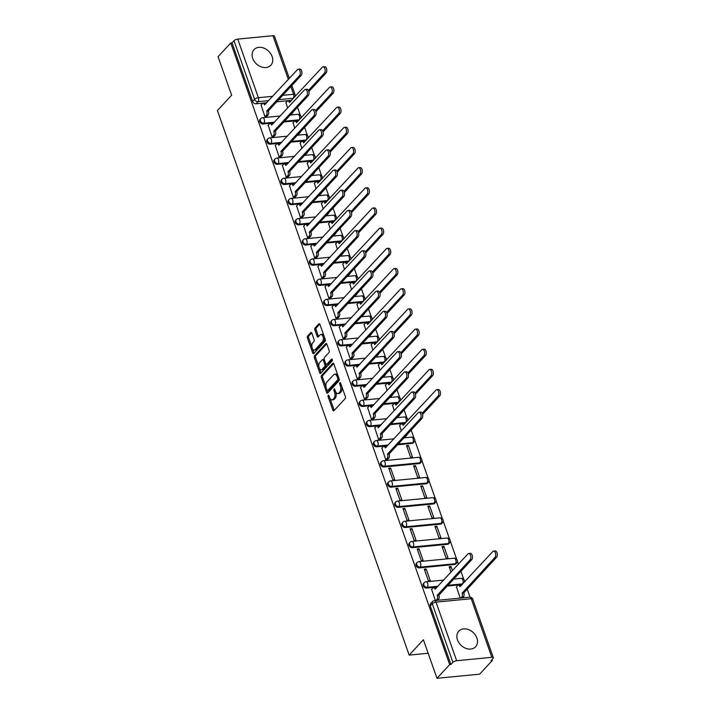 <?xml version="1.0" encoding="UTF-8"?>
<svg xmlns="http://www.w3.org/2000/svg" width="714" height="714" viewBox="0 0 714 714"><rect width="100%" height="100%" fill="white"/><g stroke="black" fill="none" stroke-linecap="round" stroke-linejoin="round"><path stroke-width="1.07" d="M328.217 395.297A1.009 0.535 -95.5 0 0 328.092 396.654L332.84 410.148A1.446 0.759 -95.5 0 0 333.608 410.907A1.446 0.759 -95.5 0 0 333.92 410.737L345.192 398.582A1.446 0.759 -95.5 0 0 345.371 396.636L340.623 383.141A1.009 0.535 -95.5 0 0 340.087 382.606A1.009 0.535 -95.5 0 0 339.873 382.731A1.009 0.535 -95.5 0 0 339.739 384.087L340.355 385.837A4.614 2.437 -95.5 0 1 339.784 392.057L338.847 393.075A4.614 2.437 -95.5 0 1 337.856 393.61A4.614 2.437 -95.5 0 1 335.41 391.174L334.795 389.425A1.009 0.535 -95.5 0 0 334.259 388.898A1.009 0.535 -95.5 0 0 334.045 389.014A1.009 0.535 -95.5 0 0 333.92 390.371L334.536 392.12A4.614 2.437 -95.5 0 1 333.956 398.341L333.019 399.358A4.614 2.437 -95.5 0 1 332.037 399.894A4.614 2.437 -95.5 0 1 329.582 397.457L328.967 395.708A1.009 0.535 -95.5 0 0 328.431 395.181A1.009 0.535 -95.5 0 0 328.217 395.297M252.711 58.396A11.469 8.827 42.8 0 0 261.029 66.813A11.469 8.827 42.8 0 0 270.82 65.251A11.469 8.827 42.8 0 0 272.114 56.513A11.469 8.827 42.8 0 0 263.796 48.088A11.469 8.827 42.8 0 0 253.997 49.659A11.469 8.827 42.8 0 0 252.711 58.396M457.495 639.914A11.469 8.827 42.8 0 0 465.814 648.339A11.469 8.827 42.8 0 0 475.604 646.768A11.469 8.827 42.8 0 0 476.898 638.039A11.469 8.827 42.8 0 0 468.58 629.614A11.469 8.827 42.8 0 0 458.79 631.176A11.469 8.827 42.8 0 0 457.495 639.914M283.842 121.969L298.345 120.568A2.936 2.267 42.8 0 0 298.782 120.479M290.946 142.148L305.449 140.747A2.936 2.267 42.8 0 0 305.887 140.658M298.05 162.328L312.553 160.918A2.936 2.267 42.8 0 0 312.991 160.837M305.155 182.507L319.658 181.097A2.936 2.267 42.8 0 0 320.095 181.008M312.268 202.678L326.762 201.277A2.936 2.267 42.8 0 0 327.208 201.187M319.372 222.857L333.875 221.456A2.936 2.267 42.8 0 0 334.313 221.367M326.476 243.037L340.98 241.635A2.936 2.267 42.8 0 0 341.417 241.546M333.581 263.216L348.084 261.806A2.936 2.267 42.8 0 0 348.521 261.726M340.685 283.396L355.188 281.985A2.936 2.267 42.8 0 0 355.626 281.896M347.789 303.566L362.293 302.165A2.936 2.267 42.8 0 0 362.73 302.076M354.894 323.745L369.397 322.344A2.936 2.267 42.8 0 0 369.834 322.255M362.007 343.925L376.501 342.515A2.936 2.267 42.8 0 0 376.947 342.434M369.111 364.104L383.614 362.694A2.936 2.267 42.8 0 0 384.052 362.605M376.216 384.275L390.719 382.874A2.936 2.267 42.8 0 0 391.156 382.784M383.32 404.454L397.823 403.053A2.936 2.267 42.8 0 0 398.26 402.964M390.424 424.634L404.927 423.223A2.936 2.267 42.8 0 0 405.365 423.143M397.528 444.813L412.032 443.403A2.936 2.267 42.8 0 0 413.281 442.814L413.977 442.064A2.936 2.267 -137.2 0 1 412.737 442.644L398.233 444.054M383.945 466.992L419.136 463.582A2.936 2.267 42.8 0 0 420.385 462.993L421.082 462.235A2.936 2.267 -137.2 0 1 419.841 462.824L384.641 466.233A2.936 2.267 -137.2 0 1 381.624 464.644A2.936 2.267 -137.2 0 1 381.579 461.646L380.874 462.404A2.936 2.267 42.8 0 0 380.928 465.403A2.936 2.267 42.8 0 0 383.945 466.992L384.641 466.233A2.936 1.553 84.5 0 0 385.007 462.27A2.936 1.553 84.5 0 0 383.454 460.726A2.936 2.936 0 0 0 381.579 461.646M391.049 487.171L426.24 483.762A2.936 2.267 42.8 0 0 427.49 483.173L428.195 482.414A2.936 2.267 -137.2 0 1 426.945 483.003L391.754 486.412A2.936 2.267 -137.2 0 1 388.728 484.824A2.936 2.267 -137.2 0 1 388.684 481.825L387.979 482.584A2.936 2.267 42.8 0 0 388.032 485.574A2.936 2.267 42.8 0 0 391.049 487.171L391.754 486.412A2.936 1.553 84.5 0 0 392.12 482.45A2.936 1.553 84.5 0 0 390.558 480.897A2.936 2.936 0 0 0 388.684 481.825M398.153 507.351L433.353 503.941A2.936 2.267 42.8 0 0 434.594 503.352L435.299 502.594A2.936 2.267 -137.2 0 1 434.05 503.183L398.858 506.592A2.936 2.267 -137.2 0 1 395.842 504.994A2.936 2.267 -137.2 0 1 395.788 502.004L395.083 502.763A2.936 2.267 42.8 0 0 395.137 505.753A2.936 2.267 42.8 0 0 398.153 507.351L398.858 506.592A2.936 1.553 84.5 0 0 399.224 502.629A2.936 1.553 84.5 0 0 397.662 501.076A2.936 2.936 0 0 0 395.788 502.004M405.257 527.521L440.458 524.112A2.936 2.267 42.8 0 0 441.698 523.523L442.403 522.773A2.936 2.267 -137.2 0 1 441.154 523.362L405.963 526.771A2.936 2.267 -137.2 0 1 402.946 525.174A2.936 2.267 -137.2 0 1 402.892 522.184L402.196 522.943A2.936 2.267 42.8 0 0 402.241 525.932A2.936 2.267 42.8 0 0 405.257 527.521L405.963 526.771A2.936 1.553 84.5 0 0 406.328 522.8A2.936 1.553 84.5 0 0 404.767 521.256A2.936 2.936 0 0 0 402.892 522.184M412.362 547.7L447.562 544.291A2.936 2.267 42.8 0 0 448.803 543.702L449.508 542.943A2.936 2.267 -137.2 0 1 448.258 543.533L413.067 546.942A2.936 2.267 -137.2 0 1 410.05 545.353A2.936 2.267 -137.2 0 1 409.997 542.363L409.3 543.113A2.936 2.267 42.8 0 0 409.345 546.112A2.936 2.267 42.8 0 0 412.362 547.7L413.067 546.942A2.936 1.553 84.5 0 0 413.433 542.979A2.936 1.553 84.5 0 0 411.871 541.435A2.936 2.936 0 0 0 409.997 542.363M419.475 567.88L454.666 564.471A2.936 2.267 42.8 0 0 455.916 563.881L456.612 563.123A2.936 2.267 -137.2 0 1 455.371 563.712L420.171 567.121A2.936 2.267 -137.2 0 1 417.154 565.533A2.936 2.267 -137.2 0 1 417.11 562.534L416.405 563.292A2.936 2.267 42.8 0 0 416.449 566.291A2.936 2.267 42.8 0 0 419.475 567.88L420.171 567.121A2.936 1.553 84.5 0 0 420.537 563.159A2.936 1.553 84.5 0 0 418.975 561.606A2.936 2.936 0 0 0 417.11 562.534M447.267 586.051L461.771 584.65A2.936 2.267 42.8 0 0 462.208 584.561M311.839 333.206A1.446 0.759 -95.5 0 0 311.072 332.447A1.446 0.759 -95.5 0 0 310.768 332.617L307.609 336.026A1.446 0.759 -95.5 0 0 307.422 337.972L312.705 352.948A1.446 0.759 -95.5 0 0 313.464 353.716A1.446 0.759 -95.5 0 0 313.776 353.546L325.048 341.381A1.446 0.759 -95.5 0 0 325.227 339.436L319.952 324.459A1.446 0.759 -95.5 0 0 319.185 323.692A1.446 0.759 -95.5 0 0 318.881 323.861L315.061 327.985A1.446 0.759 -95.5 0 0 314.883 329.93L317.141 336.339A1.446 0.759 -95.5 0 0 317.9 337.097A1.446 0.759 -95.5 0 0 318.212 336.937L320.104 334.893A3.865 2.035 -95.5 0 1 320.925 334.447A3.865 2.035 -95.5 0 1 323.201 337.258A3.865 2.035 -95.5 0 1 322.496 341.685L315.079 349.69A3.865 2.035 -95.5 0 1 314.249 350.137A3.865 2.035 -95.5 0 1 311.982 347.316A3.865 2.035 -95.5 0 1 312.687 342.898L313.919 341.56A1.446 0.759 -95.5 0 0 314.098 339.614L311.839 333.206M456.657 660.727L491.857 657.317A2.936 1.062 160.6 0 1 493.347 657.719A2.936 1.062 160.6 0 1 493.062 658.451L491.089 660.593L492.33 660.468L479.629 674.168L436.977 678.3L423.402 639.753L409.167 655.104L217.413 110.572L231.639 95.221L218.065 56.683L230.765 42.983L449.677 664.6L450.918 664.484L452.899 662.351L432.265 603.758A2.936 2.267 -137.2 0 1 432.595 601.518L430.613 603.651A2.936 2.267 -137.2 0 0 430.283 605.891L432.265 603.758A2.936 1.062 160.6 0 1 436.022 602.134L456.657 660.727A2.936 1.062 160.6 0 0 452.899 662.351M436.977 678.3L449.677 664.6M321.505 375.51A1.446 0.759 -95.5 0 0 321.327 377.456L326.61 392.432A1.446 0.759 -95.5 0 0 327.369 393.2A1.446 0.759 -95.5 0 0 327.681 393.03L338.954 380.865A1.446 0.759 -95.5 0 0 339.132 378.92L333.857 363.944A1.446 0.759 -95.5 0 0 333.09 363.176A1.446 0.759 -95.5 0 0 332.786 363.346L321.505 375.51L322.755 375.385A1.446 0.759 -95.5 0 0 322.576 377.331L326.066 387.247M319.658 372.69L314.374 357.714A1.446 0.759 -95.5 0 1 314.562 355.768L325.834 343.604A1.446 0.759 -95.5 0 1 326.137 343.434A1.446 0.759 -95.5 0 1 326.905 344.202L329.163 350.61A1.446 0.759 -95.5 0 1 328.984 352.555L324.415 357.491A1.446 0.759 -95.5 0 0 324.236 359.437L325.727 363.685A1.446 0.759 -95.5 0 0 326.494 364.443A1.446 0.759 -95.5 0 0 326.807 364.283L331.564 359.142A1.009 0.535 -95.5 0 1 331.778 359.026A1.009 0.535 -95.5 0 1 332.376 359.767A1.009 0.535 -95.5 0 1 332.188 360.918L320.729 373.288A1.446 0.759 -95.5 0 1 320.416 373.458A1.446 0.759 -95.5 0 1 319.658 372.69L320.898 372.574L319.408 368.353M291.678 100.299A2.936 2.267 -137.2 0 1 291.241 100.388L276.737 101.799M266.759 102.762L256.04 103.798L258.022 101.665A2.936 2.267 -137.2 0 1 254.621 99.317L233.987 40.725A2.936 1.062 -19.4 0 1 237.753 39.109L272.944 35.7A2.936 1.062 -19.4 0 1 274.444 36.102L289.34 78.397M492.33 660.468L492.017 659.584M470.035 597.163L467.17 589.014M464.662 581.91L464.502 581.437M463.77 579.357L460.932 571.316M458.433 564.212L457.397 561.258M456.665 559.178L450.293 541.087M449.552 538.999L443.18 520.908M442.448 518.828L436.075 500.728M435.344 498.649L428.971 480.549M428.239 478.469L421.867 460.369M421.135 458.29L414.763 440.199M414.031 438.119L411.193 430.069M407.819 420.492L407.658 420.019M406.926 417.94L404.088 409.89M400.715 400.313L400.554 399.84M399.813 397.76L396.984 389.719M393.61 380.134L393.441 379.661M392.709 377.581L389.88 369.54M386.506 359.963L386.336 359.49M385.605 357.402L382.775 349.36M379.402 339.784L379.232 339.311M378.5 337.231L375.671 329.181M372.297 319.604L372.128 319.131M371.396 317.052L368.558 309.01M365.184 299.425L365.024 298.952M364.292 296.872L361.454 288.831M358.08 279.245L357.919 278.781M357.187 276.693L354.349 268.651M350.976 259.075L350.815 258.602M350.074 256.522L347.245 248.472M343.871 238.895L343.702 238.422M342.97 236.343L340.141 228.293M336.767 218.716L336.597 218.243M335.866 216.163L333.036 208.122M329.663 198.537L329.493 198.064M328.761 195.984L325.932 187.943M322.558 178.366L322.389 177.893M321.657 175.814L318.819 167.763M315.445 158.187L315.285 157.714M314.553 155.634L311.715 147.584M308.341 138.007L308.18 137.534M307.448 135.455L304.61 127.413M301.237 117.828L301.067 117.355M300.335 115.275L297.506 107.234M230.765 42.983L232.014 42.858L233.987 40.725M456.487 586.899L460.209 598.091M431.613 589.309L435.335 600.501M426.16 568.969L424.294 569.147L428.391 580.794L430.256 580.616L426.16 568.969L424.759 570.477M454.488 578.26L454.97 577.751M452.471 570.647L451.034 566.559L449.633 568.067M451.034 566.559L449.168 566.737L451.069 572.155M419.056 548.789L417.19 548.977L421.287 560.615L423.152 560.436L419.056 548.789L417.654 550.298M443.921 546.38L442.055 546.567L446.161 558.205L448.026 558.027L443.921 546.38L442.528 547.888M411.942 528.619L410.077 528.797L414.182 540.436L416.048 540.257L411.942 528.619L410.55 530.127M436.816 526.209L434.951 526.388L439.056 538.026L440.922 537.847L436.816 526.209L435.424 527.717M404.838 508.439L402.973 508.618L407.078 520.256L408.943 520.078L404.838 508.439L403.446 509.948M429.712 506.03L427.847 506.208L431.943 517.846L433.809 517.668L429.712 506.03L428.311 507.538M397.734 488.26L395.868 488.438L399.965 500.086L401.83 499.898L397.734 488.26L396.332 489.768M422.608 485.85L420.742 486.029L424.839 497.676L426.704 497.488L422.608 485.85L421.206 487.359M390.629 468.081L388.764 468.268L392.861 479.906L394.726 479.728L390.629 468.081L389.228 469.589M415.503 465.671L413.638 465.858L417.735 477.496L419.6 477.318L415.503 465.671L414.102 467.179M381.874 448.071L385.756 459.727L387.568 459.397M408.399 445.5L406.534 445.679L410.63 457.317L412.496 457.139L408.399 445.5L406.998 447.009M374.77 427.891L378.652 439.547L380.464 439.217M404.749 437.022L405.338 436.807M399.644 425.482L401.33 430.917M367.665 407.712L371.548 419.377L373.36 419.038M397.644 416.842L398.233 416.628M392.539 405.302L394.226 410.737M360.552 387.532L364.443 399.197L366.255 398.858M390.54 396.663L391.129 396.448M385.426 385.123L387.122 390.558M353.448 367.353L357.339 379.018L359.151 378.688M383.436 376.492L384.016 376.278M378.322 364.943L380.018 370.379M346.344 347.183L350.226 358.839L352.038 358.508M376.332 356.313L376.912 356.099M371.218 344.773L372.913 350.199M339.239 327.003L343.122 338.659L344.933 338.329M369.227 336.133L369.807 335.919M364.113 324.593L365.8 330.029M332.135 306.824L336.017 318.489L337.829 318.149M362.114 315.954L362.703 315.74M357.009 304.414L358.696 309.849M325.031 286.644L328.913 298.309L330.725 297.979M355.01 295.783L355.599 295.569M349.905 284.234L351.591 289.67M317.926 266.474L321.809 278.13L323.62 277.8M347.905 275.604L348.494 275.39M342.8 264.064L344.487 269.49M310.813 246.294L314.704 257.95L316.516 257.62M340.801 255.425L341.39 255.21M335.687 243.885L337.383 249.32M303.709 226.115L307.6 237.78L309.412 237.441M333.697 235.245L334.277 235.031M328.583 223.705L330.279 229.14M296.605 205.935L300.487 217.6L302.299 217.261M326.593 215.075L327.173 214.852M321.478 203.526L323.174 208.961M289.5 185.756L293.383 197.421L295.194 197.091M319.488 194.895L320.068 194.681M314.374 183.346L316.061 188.782M282.396 165.586L286.278 177.242L288.09 176.911M312.375 174.716L312.964 174.502M307.27 163.176L308.957 168.611M275.292 145.406L279.174 157.071L280.986 156.732M305.271 154.536L305.86 154.322M300.166 142.996L301.852 148.432M268.187 125.227L272.07 136.892L273.881 136.552M298.166 134.357L298.755 134.143M293.052 122.817L294.748 128.252M261.074 105.047L264.965 116.712L266.777 116.382M291.062 114.186L291.651 113.972M273.864 122.942L263.145 123.977L263.85 123.219A2.936 2.267 -137.2 0 1 260.833 121.63A2.936 2.267 -137.2 0 1 260.78 118.631L260.083 119.39A2.936 2.267 42.8 0 0 260.128 122.389A2.936 2.267 42.8 0 0 263.145 123.977M280.968 143.112L270.258 144.157L270.954 143.398A2.936 2.267 -137.2 0 1 267.937 141.809A2.936 2.267 -137.2 0 1 267.893 138.811L267.188 139.569A2.936 2.267 42.8 0 0 267.232 142.559A2.936 2.267 42.8 0 0 270.258 144.157M288.072 163.292L277.362 164.336L278.058 163.577A2.936 2.267 -137.2 0 1 275.042 161.98A2.936 2.267 -137.2 0 1 274.997 158.99L274.292 159.749A2.936 2.267 42.8 0 0 274.346 162.738A2.936 2.267 42.8 0 0 277.362 164.336M295.177 183.471L284.467 184.507L285.163 183.748A2.936 2.267 -137.2 0 1 282.146 182.159A2.936 2.267 -137.2 0 1 282.101 179.169L281.396 179.919A2.936 2.267 42.8 0 0 281.45 182.918A2.936 2.267 42.8 0 0 284.467 184.507M302.29 203.651L291.571 204.686L292.276 203.927A2.936 2.267 -137.2 0 1 289.25 202.339A2.936 2.267 -137.2 0 1 289.206 199.34L288.501 200.098A2.936 2.267 42.8 0 0 288.554 203.097A2.936 2.267 42.8 0 0 291.571 204.686M309.394 223.83L298.675 224.865L299.38 224.107A2.936 2.267 -137.2 0 1 296.364 222.518A2.936 2.267 -137.2 0 1 296.31 219.519L295.605 220.278A2.936 2.267 42.8 0 0 295.658 223.268A2.936 2.267 42.8 0 0 298.675 224.865M316.498 244.001L305.779 245.045L306.484 244.286A2.936 2.267 -137.2 0 1 303.468 242.689A2.936 2.267 -137.2 0 1 303.414 239.699L302.718 240.457A2.936 2.267 42.8 0 0 302.763 243.447A2.936 2.267 42.8 0 0 305.779 245.045M323.603 264.18L312.884 265.215L313.589 264.466A2.936 2.267 -137.2 0 1 310.572 262.868A2.936 2.267 -137.2 0 1 310.519 259.878L309.822 260.637A2.936 2.267 42.8 0 0 309.867 263.627A2.936 2.267 42.8 0 0 312.884 265.215M330.707 284.359L319.997 285.395L320.693 284.636A2.936 2.267 -137.2 0 1 317.676 283.047A2.936 2.267 -137.2 0 1 317.632 280.058L316.927 280.807A2.936 2.267 42.8 0 0 316.971 283.806A2.936 2.267 42.8 0 0 319.997 285.395M337.811 304.539L327.101 305.574L327.797 304.816A2.936 2.267 -137.2 0 1 324.781 303.227A2.936 2.267 -137.2 0 1 324.736 300.228L324.031 300.987A2.936 2.267 42.8 0 0 324.085 303.986A2.936 2.267 42.8 0 0 327.101 305.574M344.916 324.709L334.206 325.754L334.902 324.995A2.936 2.267 -137.2 0 1 331.885 323.397A2.936 2.267 -137.2 0 1 331.84 320.407L331.135 321.166A2.936 2.267 42.8 0 0 331.189 324.156A2.936 2.267 42.8 0 0 334.206 325.754M352.029 344.889L341.31 345.924L342.015 345.174A2.936 2.267 -137.2 0 1 338.989 343.577A2.936 2.267 -137.2 0 1 338.945 340.587L338.24 341.346A2.936 2.267 42.8 0 0 338.293 344.335A2.936 2.267 42.8 0 0 341.31 345.924M359.133 365.068L348.414 366.103L349.119 365.345A2.936 2.267 -137.2 0 1 346.103 363.756A2.936 2.267 -137.2 0 1 346.049 360.766L345.344 361.516A2.936 2.267 42.8 0 0 345.397 364.515A2.936 2.267 42.8 0 0 348.414 366.103M366.237 385.248L355.518 386.283L356.224 385.524A2.936 2.267 -137.2 0 1 353.207 383.936A2.936 2.267 -137.2 0 1 353.153 380.937L352.457 381.695A2.936 2.267 42.8 0 0 352.502 384.694A2.936 2.267 42.8 0 0 355.518 386.283M373.342 405.418L362.623 406.462L363.328 405.704A2.936 2.267 -137.2 0 1 360.311 404.115A2.936 2.267 -137.2 0 1 360.258 401.116L359.561 401.875A2.936 2.267 42.8 0 0 359.606 404.865A2.936 2.267 42.8 0 0 362.623 406.462M380.446 425.598L369.736 426.642L370.432 425.883A2.936 2.267 -137.2 0 1 367.415 424.286A2.936 2.267 -137.2 0 1 367.371 421.296L366.666 422.054A2.936 2.267 42.8 0 0 366.71 425.044A2.936 2.267 42.8 0 0 369.736 426.642M387.55 445.777L376.84 446.812L377.536 446.054A2.936 2.267 -137.2 0 1 374.52 444.465A2.936 2.267 -137.2 0 1 374.475 441.475L373.77 442.234A2.936 2.267 42.8 0 0 373.824 445.224A2.936 2.267 42.8 0 0 376.84 446.812M437.289 587.015L426.579 588.059L427.275 587.301A2.936 2.267 -137.2 0 1 424.259 585.712A2.936 2.267 -137.2 0 1 424.214 582.713L423.509 583.472A2.936 2.267 42.8 0 0 423.563 586.462A2.936 2.267 42.8 0 0 426.579 588.059M409.167 655.104L428.159 653.265M285.948 102.637L287.644 108.073M232.014 42.858L252.64 101.45A2.936 2.267 42.8 0 0 256.04 103.798M450.918 664.484L430.283 605.891M332.037 399.894L333.277 399.769A4.614 2.437 -95.5 0 0 334.259 399.233L333.019 399.358M335.794 392.057A4.614 2.437 -95.5 0 1 335.205 398.225L334.259 399.233M337.856 393.61L339.105 393.485A4.614 2.437 -95.5 0 0 340.087 392.95L338.847 393.075M341.881 386.72A4.614 2.437 -95.5 0 1 341.024 391.941L340.087 392.95M329.975 398.341L334.09 410.023A1.446 0.759 -95.5 0 0 334.25 410.38M333.697 363.587L322.755 375.385M327.199 390.469L327.851 392.316A1.446 0.759 -95.5 0 0 328.012 392.664M326.994 390.094A1.009 0.535 -95.5 0 0 327.53 390.629A1.009 0.535 -95.5 0 0 327.744 390.504L337.642 379.83A1.009 0.535 -95.5 0 0 337.767 378.474L337.115 376.626A4.614 2.437 -95.5 0 0 334.67 374.198A4.614 2.437 -95.5 0 0 333.679 374.725L326.914 382.026A4.614 2.437 -95.5 0 0 326.343 388.255L326.994 390.094M328.538 390.433A1.009 0.535 -95.5 0 0 328.77 390.504A1.009 0.535 -95.5 0 0 328.984 390.388L327.744 390.504M339.105 378.839A1.009 0.535 -95.5 0 1 338.882 379.714L328.984 390.388M337.972 375.626A4.614 2.437 -95.5 0 0 335.91 374.074L334.67 374.198M319.006 367.21L315.624 357.589L314.374 357.714M326.744 343.845L315.802 355.643A1.446 0.759 -95.5 0 0 315.624 357.589M326.494 364.443L327.735 364.327A1.446 0.759 -95.5 0 0 328.047 364.158L332.313 359.553M319.667 362.605A3.865 2.035 -95.5 0 0 318.971 367.032A3.865 2.035 -95.5 0 0 321.238 369.843A3.865 2.035 -95.5 0 0 322.059 369.397L324.674 366.577A1.446 0.759 -95.5 0 0 324.852 364.631L323.353 360.383A1.446 0.759 -95.5 0 0 322.594 359.615A1.446 0.759 -95.5 0 0 322.282 359.785L319.667 362.605M321.238 369.843L322.478 369.727A3.865 2.035 -95.5 0 0 323.299 369.281L322.059 369.397M325.968 364.149L326.093 364.515A1.446 0.759 -95.5 0 1 325.914 366.461L323.299 369.281M324.361 359.794A1.446 0.759 -95.5 0 0 323.835 359.499L322.594 359.615M314.249 350.137L315.499 350.012A3.865 2.035 -95.5 0 0 316.32 349.565L315.079 349.69M324.468 337.285A3.865 2.035 -95.5 0 1 323.745 341.56L316.32 349.565M323.861 335.553A3.865 2.035 -95.5 0 0 322.175 334.322L320.925 334.447M319.792 324.102L316.302 327.86A1.446 0.759 -95.5 0 0 316.123 329.806L318.382 336.223A1.446 0.759 -95.5 0 0 318.542 336.571M312.562 348.905L313.946 352.832A1.446 0.759 -95.5 0 0 314.106 353.18M311.679 332.858L308.85 335.901A1.446 0.759 -95.5 0 0 308.671 337.847L311.956 347.174M460.896 598.029L461.815 597.038A2.936 1.553 -95.5 0 0 462.172 593.075L494.972 557.429A3.383 1.785 -95.5 0 0 495.587 553.555A3.383 1.785 -95.5 0 0 493.597 551.092A3.383 1.785 -95.5 0 0 492.874 551.476L459.941 586.738A2.936 1.553 -95.5 0 0 458.388 585.185A2.936 1.553 -95.5 0 0 457.754 585.525L456.326 587.069M458.388 585.185L460.003 585.034A2.936 1.553 84.5 0 1 461.137 585.721M493.597 551.092L495.213 550.931A3.383 1.785 84.5 0 1 497.203 553.395A3.383 1.785 84.5 0 1 496.587 557.268L463.797 592.915A2.936 1.553 84.5 0 1 463.431 596.877L461.815 597.038M462.511 597.868L463.431 596.877M463.725 592.727L462.11 592.879M436.022 600.438L436.941 599.448A2.936 1.553 -95.5 0 0 437.307 595.485L438.923 595.324A2.936 1.553 84.5 0 1 438.557 599.287L437.637 600.278M437.236 595.289L470.098 559.838A3.383 1.785 -95.5 0 0 470.713 555.965A3.383 1.785 -95.5 0 0 468.723 553.502A3.383 1.785 -95.5 0 0 468 553.885L435.076 589.148A2.936 1.553 -95.5 0 0 433.514 587.595L435.129 587.443A2.936 1.553 84.5 0 1 436.263 588.131M468.723 553.502L470.339 553.341A3.383 1.785 84.5 0 1 472.329 555.804A3.383 1.785 84.5 0 1 471.713 559.678L438.851 595.137M433.514 587.595A2.936 1.553 -95.5 0 0 432.88 587.934L431.452 589.478M422.135 413.263L438.128 396.011A3.383 1.785 -95.5 0 0 438.744 392.138A3.383 1.785 -95.5 0 0 436.754 389.666A3.383 1.785 -95.5 0 0 436.031 390.058L403.098 425.321A2.936 1.553 -95.5 0 0 401.536 423.768A2.936 1.553 -95.5 0 0 400.911 424.107L399.483 425.651M401.536 423.768L403.16 423.607A2.936 1.553 84.5 0 1 404.294 424.303M436.754 389.666L438.369 389.514A3.383 1.785 84.5 0 1 440.359 391.977A3.383 1.785 84.5 0 1 439.744 395.851L422.554 414.397M407.078 434.514A2.936 1.553 84.5 0 1 406.587 435.46L406.159 435.504M405.177 436.977L406.587 435.46M415.021 393.084L431.024 375.832A3.383 1.785 -95.5 0 0 431.631 371.958A3.383 1.785 -95.5 0 0 429.649 369.495A3.383 1.785 -95.5 0 0 428.927 369.879L395.993 405.141A2.936 1.553 -95.5 0 0 394.431 403.588A2.936 1.553 -95.5 0 0 393.807 403.928L392.37 405.472M394.431 403.588L396.047 403.437A2.936 1.553 84.5 0 1 397.18 404.124M429.649 369.495L431.265 369.334A3.383 1.785 84.5 0 1 433.255 371.798A3.383 1.785 84.5 0 1 432.639 375.671L415.441 394.226M399.965 414.334A2.936 1.553 84.5 0 1 399.474 415.28L399.055 415.325M398.073 416.806L399.474 415.28M407.917 372.913L423.92 355.652A3.383 1.785 -95.5 0 0 424.527 351.779A3.383 1.785 -95.5 0 0 422.545 349.316A3.383 1.785 -95.5 0 0 421.822 349.708L388.889 384.962A2.936 1.553 -95.5 0 0 387.327 383.409A2.936 1.553 -95.5 0 0 386.702 383.748L385.265 385.301M387.327 383.409L388.943 383.257A2.936 1.553 84.5 0 1 390.076 383.945M422.545 349.316L424.161 349.155A3.383 1.785 84.5 0 1 426.142 351.627A3.383 1.785 84.5 0 1 425.535 355.501L408.337 374.047M392.861 394.164A2.936 1.553 84.5 0 1 392.37 395.11L391.95 395.145M390.96 396.627L392.37 395.11M400.813 352.734L416.806 335.473A3.383 1.785 -95.5 0 0 417.422 331.599A3.383 1.785 -95.5 0 0 415.441 329.136A3.383 1.785 -95.5 0 0 414.718 329.529L381.785 364.783A2.936 1.553 -95.5 0 0 380.223 363.239A2.936 1.553 -95.5 0 0 379.598 363.578L378.161 365.122M380.223 363.239L381.838 363.078A2.936 1.553 84.5 0 1 382.972 363.765M415.441 329.136L417.056 328.976A3.383 1.785 84.5 0 1 419.038 331.448A3.383 1.785 84.5 0 1 418.431 335.321L401.232 353.867M385.756 373.984A2.936 1.553 84.5 0 1 385.265 374.93L384.846 374.975M383.855 376.448L385.265 374.93M393.709 332.554L409.702 315.302A3.383 1.785 -95.5 0 0 410.318 311.429A3.383 1.785 -95.5 0 0 408.328 308.957A3.383 1.785 -95.5 0 0 407.614 309.349L374.68 344.603A2.936 1.553 -95.5 0 0 373.119 343.059A2.936 1.553 -95.5 0 0 372.494 343.398L371.057 344.942M373.119 343.059L374.734 342.898A2.936 1.553 84.5 0 1 375.867 343.595M408.328 308.957L409.952 308.805A3.383 1.785 84.5 0 1 411.933 311.268A3.383 1.785 84.5 0 1 411.318 315.142L394.128 333.688M378.652 353.805A2.936 1.553 84.5 0 1 378.161 354.751L377.733 354.796M376.751 356.268L378.161 354.751M386.604 312.375L402.598 295.123A3.383 1.785 -95.5 0 0 403.214 291.25A3.383 1.785 -95.5 0 0 401.223 288.777A3.383 1.785 -95.5 0 0 400.5 289.17L367.576 324.433A2.936 1.553 -95.5 0 0 366.014 322.88A2.936 1.553 -95.5 0 0 365.381 323.219L363.953 324.763M366.014 322.88L367.63 322.719A2.936 1.553 84.5 0 1 368.763 323.415M401.223 288.777L402.839 288.626A3.383 1.785 84.5 0 1 404.829 291.089A3.383 1.785 84.5 0 1 404.213 294.962L387.024 313.508M371.548 333.625A2.936 1.553 84.5 0 1 371.057 334.571L370.628 334.616M369.647 336.098L371.057 334.571M379.5 292.204L395.494 274.944A3.383 1.785 -95.5 0 0 396.109 271.07A3.383 1.785 -95.5 0 0 394.119 268.607A3.383 1.785 -95.5 0 0 393.396 268.991L360.463 304.253A2.936 1.553 -95.5 0 0 358.91 302.7A2.936 1.553 -95.5 0 0 358.276 303.039L356.848 304.592M358.91 302.7L360.525 302.549A2.936 1.553 84.5 0 1 361.659 303.236M394.119 268.607L395.734 268.446A3.383 1.785 84.5 0 1 397.725 270.918A3.383 1.785 84.5 0 1 397.109 274.792L379.919 293.338M364.443 313.446A2.936 1.553 84.5 0 1 363.953 314.401L363.524 314.437M362.542 315.918L363.953 314.401M372.396 272.025L388.389 254.764A3.383 1.785 -95.5 0 0 389.005 250.891A3.383 1.785 -95.5 0 0 387.015 248.427A3.383 1.785 -95.5 0 0 386.292 248.82L353.359 284.074A2.936 1.553 -95.5 0 0 351.797 282.521A2.936 1.553 -95.5 0 0 351.172 282.869L349.744 284.413M351.797 282.521L353.421 282.369A2.936 1.553 84.5 0 1 354.555 283.056M387.015 248.427L388.63 248.267A3.383 1.785 84.5 0 1 390.62 250.739A3.383 1.785 84.5 0 1 390.005 254.612L372.815 273.159M357.339 293.276A2.936 1.553 84.5 0 1 356.848 294.222L356.42 294.257M355.438 295.739L356.848 294.222M365.282 251.846L381.285 234.594A3.383 1.785 -95.5 0 0 381.892 230.72A3.383 1.785 -95.5 0 0 379.91 228.248A3.383 1.785 -95.5 0 0 379.188 228.641L346.254 263.894A2.936 1.553 -95.5 0 0 344.692 262.35A2.936 1.553 -95.5 0 0 344.068 262.69L342.631 264.234M344.692 262.35L346.308 262.19A2.936 1.553 84.5 0 1 347.441 262.886M379.91 228.248L381.526 228.096A3.383 1.785 84.5 0 1 383.516 230.56A3.383 1.785 84.5 0 1 382.9 234.433L365.702 252.979M350.226 273.096A2.936 1.553 84.5 0 1 349.735 274.042L349.316 274.087M348.334 275.559L349.735 274.042M358.178 231.666L374.181 214.414A3.383 1.785 -95.5 0 0 374.788 210.541A3.383 1.785 -95.5 0 0 372.806 208.069A3.383 1.785 -95.5 0 0 372.083 208.461L339.15 243.724A2.936 1.553 -95.5 0 0 337.588 242.171A2.936 1.553 -95.5 0 0 336.963 242.51L335.526 244.054M337.588 242.171L339.204 242.01A2.936 1.553 84.5 0 1 340.337 242.706M372.806 208.069L374.422 207.917A3.383 1.785 84.5 0 1 376.403 210.38A3.383 1.785 84.5 0 1 375.796 214.254L358.598 232.8M343.122 252.917A2.936 1.553 84.5 0 1 342.631 253.863L342.211 253.907M341.221 255.38L342.631 253.863M351.074 211.496L367.067 194.235A3.383 1.785 -95.5 0 0 367.683 190.361A3.383 1.785 -95.5 0 0 365.702 187.898A3.383 1.785 -95.5 0 0 364.979 188.282L332.046 223.544A2.936 1.553 -95.5 0 0 330.484 221.992A2.936 1.553 -95.5 0 0 329.859 222.331L328.422 223.875M330.484 221.992L332.099 221.84A2.936 1.553 84.5 0 1 333.233 222.527M365.702 187.898L367.317 187.737A3.383 1.785 84.5 0 1 369.299 190.201A3.383 1.785 84.5 0 1 368.692 194.074L351.493 212.629M336.017 232.737A2.936 1.553 84.5 0 1 335.526 233.683L335.107 233.728M334.116 235.209L335.526 233.683M343.969 191.316L359.963 174.055A3.383 1.785 -95.5 0 0 360.579 170.182A3.383 1.785 -95.5 0 0 358.589 167.719A3.383 1.785 -95.5 0 0 357.875 168.111L324.941 203.365A2.936 1.553 -95.5 0 0 323.38 201.812A2.936 1.553 -95.5 0 0 322.755 202.151L321.318 203.704M323.38 201.812L324.995 201.66A2.936 1.553 84.5 0 1 326.128 202.348M358.589 167.719L360.213 167.558A3.383 1.785 84.5 0 1 362.194 170.03A3.383 1.785 84.5 0 1 361.579 173.904L344.389 192.45M328.913 212.567A2.936 1.553 84.5 0 1 328.422 213.513L327.994 213.548M327.012 215.03L328.422 213.513M336.865 171.137L352.859 153.876A3.383 1.785 -95.5 0 0 353.475 150.002A3.383 1.785 -95.5 0 0 351.484 147.539A3.383 1.785 -95.5 0 0 350.761 147.932L317.837 183.186A2.936 1.553 -95.5 0 0 316.275 181.642A2.936 1.553 -95.5 0 0 315.642 181.981L314.214 183.525M316.275 181.642L317.891 181.481A2.936 1.553 84.5 0 1 319.024 182.177M351.484 147.539L353.1 147.387A3.383 1.785 84.5 0 1 355.09 149.851A3.383 1.785 84.5 0 1 354.474 153.724L337.285 172.27M321.809 192.387A2.936 1.553 84.5 0 1 321.318 193.333L320.889 193.378M319.908 194.851L321.318 193.333M329.761 150.957L345.754 133.705A3.383 1.785 -95.5 0 0 346.37 129.832A3.383 1.785 -95.5 0 0 344.38 127.36A3.383 1.785 -95.5 0 0 343.657 127.752L310.724 163.015A2.936 1.553 -95.5 0 0 309.171 161.462A2.936 1.553 -95.5 0 0 308.537 161.801L307.109 163.345M309.171 161.462L310.786 161.302A2.936 1.553 84.5 0 1 311.92 161.998M344.38 127.36L345.995 127.208A3.383 1.785 84.5 0 1 347.986 129.671A3.383 1.785 84.5 0 1 347.37 133.545L330.18 152.091M314.704 172.208A2.936 1.553 84.5 0 1 314.214 173.154L313.785 173.199M312.803 174.671L314.214 173.154M385.792 459.727L387.202 458.209A2.936 1.553 -95.5 0 0 387.568 454.238L389.184 454.086A2.936 1.553 84.5 0 1 388.818 458.049L387.407 459.566M387.497 454.05L420.359 418.6A3.383 1.785 -95.5 0 0 420.974 414.718A3.383 1.785 -95.5 0 0 418.984 412.255A3.383 1.785 -95.5 0 0 418.261 412.647L385.337 447.901A2.936 1.553 -95.5 0 0 383.775 446.357L385.39 446.196A2.936 1.553 84.5 0 1 386.524 446.893M418.984 412.255L420.6 412.103A3.383 1.785 84.5 0 1 422.59 414.566A3.383 1.785 84.5 0 1 421.974 418.44L389.112 453.89M383.775 446.357A2.936 1.553 -95.5 0 0 383.141 446.696L381.713 448.24M378.688 439.547L380.098 438.03A2.936 1.553 -95.5 0 0 380.455 434.067L382.079 433.907A2.936 1.553 84.5 0 1 381.713 437.869L380.303 439.387M380.392 433.871L413.254 398.421A3.383 1.785 -95.5 0 0 413.87 394.547A3.383 1.785 -95.5 0 0 411.88 392.075A3.383 1.785 -95.5 0 0 411.157 392.468L378.224 427.731A2.936 1.553 -95.5 0 0 376.671 426.178L378.286 426.017A2.936 1.553 84.5 0 1 379.42 426.713M411.88 392.075L413.495 391.924A3.383 1.785 84.5 0 1 415.486 394.387A3.383 1.785 84.5 0 1 414.87 398.26L382.008 433.71M376.671 426.178A2.936 1.553 -95.5 0 0 376.037 426.517L374.609 428.061M371.583 419.368L372.985 417.851A2.936 1.553 -95.5 0 0 373.351 413.888L374.966 413.727A2.936 1.553 84.5 0 1 374.609 417.69L373.199 419.216M373.288 413.692L406.15 378.241A3.383 1.785 -95.5 0 0 406.766 374.368A3.383 1.785 -95.5 0 0 404.776 371.905A3.383 1.785 -95.5 0 0 404.053 372.289L371.119 407.551A2.936 1.553 -95.5 0 0 369.557 405.998L371.182 405.847A2.936 1.553 84.5 0 1 372.306 406.534M404.776 371.905L406.391 371.744A3.383 1.785 84.5 0 1 408.381 374.207A3.383 1.785 84.5 0 1 407.765 378.081L374.904 413.54M369.557 405.998A2.936 1.553 -95.5 0 0 368.933 406.337L367.505 407.881M364.47 399.188L365.88 397.671A2.936 1.553 -95.5 0 0 366.246 393.709L367.862 393.557A2.936 1.553 84.5 0 1 367.496 397.519L366.095 399.037M366.175 393.512L399.046 358.062A3.383 1.785 -95.5 0 0 399.653 354.189A3.383 1.785 -95.5 0 0 397.671 351.725A3.383 1.785 -95.5 0 0 396.948 352.118L364.015 387.372A2.936 1.553 -95.5 0 0 362.453 385.819L364.069 385.667A2.936 1.553 84.5 0 1 365.202 386.354M397.671 351.725L399.287 351.565A3.383 1.785 84.5 0 1 401.277 354.037A3.383 1.785 84.5 0 1 400.661 357.91L367.799 393.36M362.453 385.819A2.936 1.553 -95.5 0 0 361.828 386.158L360.392 387.711M357.366 379.018L358.776 377.492A2.936 1.553 -95.5 0 0 359.142 373.529L360.757 373.377A2.936 1.553 84.5 0 1 360.392 377.34L358.981 378.857M359.071 373.342L391.941 337.883A3.383 1.785 -95.5 0 0 392.548 334.009A3.383 1.785 -95.5 0 0 390.567 331.546A3.383 1.785 -95.5 0 0 389.844 331.939L356.911 367.192A2.936 1.553 -95.5 0 0 355.349 365.648L356.964 365.488A2.936 1.553 84.5 0 1 358.098 366.175M390.567 331.546L392.182 331.385A3.383 1.785 84.5 0 1 394.164 333.857A3.383 1.785 84.5 0 1 393.557 337.731L360.686 373.181M355.349 365.648A2.936 1.553 -95.5 0 0 354.724 365.987L353.287 367.531M350.262 358.839L351.672 357.321A2.936 1.553 -95.5 0 0 352.038 353.359L353.653 353.198A2.936 1.553 84.5 0 1 353.287 357.161L351.877 358.678M351.966 353.162L384.828 317.712A3.383 1.785 -95.5 0 0 385.444 313.839A3.383 1.785 -95.5 0 0 383.463 311.366A3.383 1.785 -95.5 0 0 382.74 311.759L349.806 347.013A2.936 1.553 -95.5 0 0 348.245 345.469L349.86 345.308A2.936 1.553 84.5 0 1 350.993 346.004M383.463 311.366L385.078 311.215A3.383 1.785 84.5 0 1 387.059 313.678A3.383 1.785 84.5 0 1 386.452 317.551L353.582 353.002M348.245 345.469A2.936 1.553 -95.5 0 0 347.62 345.808L346.183 347.352M343.157 338.659L344.567 337.142A2.936 1.553 -95.5 0 0 344.933 333.179L346.549 333.019A2.936 1.553 84.5 0 1 346.183 336.981L344.773 338.507M344.862 332.983L377.724 297.533A3.383 1.785 -95.5 0 0 378.34 293.659A3.383 1.785 -95.5 0 0 376.349 291.187A3.383 1.785 -95.5 0 0 375.635 291.58L342.702 326.842A2.936 1.553 -95.5 0 0 341.14 325.289L342.756 325.138A2.936 1.553 84.5 0 1 343.889 325.825M376.349 291.187L377.974 291.035A3.383 1.785 84.5 0 1 379.955 293.499A3.383 1.785 84.5 0 1 379.339 297.372L346.477 332.831M341.14 325.289A2.936 1.553 -95.5 0 0 340.516 325.629L339.079 327.173M336.053 318.48L337.463 316.962A2.936 1.553 -95.5 0 0 337.829 313L339.445 312.848A2.936 1.553 84.5 0 1 339.079 316.811L337.668 318.328M337.758 312.803L370.62 277.353A3.383 1.785 -95.5 0 0 371.235 273.48A3.383 1.785 -95.5 0 0 369.245 271.017A3.383 1.785 -95.5 0 0 368.522 271.4L335.589 306.663A2.936 1.553 -95.5 0 0 334.036 305.11L335.651 304.958A2.936 1.553 84.5 0 1 336.785 305.646M369.245 271.017L370.861 270.856A3.383 1.785 84.5 0 1 372.851 273.328A3.383 1.785 84.5 0 1 372.235 277.202L339.373 312.652M334.036 305.11A2.936 1.553 -95.5 0 0 333.402 305.449L331.974 307.002M328.949 298.309L330.35 296.783A2.936 1.553 -95.5 0 0 330.716 292.82L332.34 292.669A2.936 1.553 84.5 0 1 331.974 296.631L330.564 298.149M330.653 292.633L363.515 257.174A3.383 1.785 -95.5 0 0 364.131 253.3A3.383 1.785 -95.5 0 0 362.141 250.837A3.383 1.785 -95.5 0 0 361.418 251.23L328.485 286.484A2.936 1.553 -95.5 0 0 326.932 284.94L328.547 284.779A2.936 1.553 84.5 0 1 329.681 285.466M362.141 250.837L363.756 250.676A3.383 1.785 84.5 0 1 365.746 253.149A3.383 1.785 84.5 0 1 365.131 257.022L332.269 292.472M326.932 284.94A2.936 1.553 -95.5 0 0 326.298 285.279L324.87 286.823M321.844 278.13L323.246 276.613A2.936 1.553 -95.5 0 0 323.612 272.65L325.227 272.489A2.936 1.553 84.5 0 1 324.87 276.452L323.46 277.969M323.549 272.453L356.411 237.003A3.383 1.785 -95.5 0 0 357.027 233.13A3.383 1.785 -95.5 0 0 355.036 230.658A3.383 1.785 -95.5 0 0 354.314 231.05L321.38 266.304A2.936 1.553 -95.5 0 0 319.818 264.76L321.443 264.599A2.936 1.553 84.5 0 1 322.567 265.296M355.036 230.658L356.652 230.506A3.383 1.785 84.5 0 1 358.642 232.969A3.383 1.785 84.5 0 1 358.026 236.843L325.165 272.293M319.818 264.76A2.936 1.553 -95.5 0 0 319.194 265.099L317.766 266.643M314.731 257.95L316.141 256.433A2.936 1.553 -95.5 0 0 316.507 252.47L318.123 252.31A2.936 1.553 84.5 0 1 317.757 256.272L316.356 257.79M316.436 252.274L349.307 216.824A3.383 1.785 -95.5 0 0 349.914 212.95A3.383 1.785 -95.5 0 0 347.932 210.478A3.383 1.785 -95.5 0 0 347.209 210.871L314.276 246.134A2.936 1.553 -95.5 0 0 312.714 244.581L314.33 244.42A2.936 1.553 84.5 0 1 315.463 245.116M347.932 210.478L349.548 210.327A3.383 1.785 84.5 0 1 351.538 212.79A3.383 1.785 84.5 0 1 350.922 216.663L318.06 252.113M312.714 244.581A2.936 1.553 -95.5 0 0 312.089 244.92L310.652 246.464M307.627 237.771L309.037 236.254A2.936 1.553 -95.5 0 0 309.403 232.291L311.018 232.13A2.936 1.553 84.5 0 1 310.652 236.102L309.242 237.619M309.332 232.095L342.202 196.645A3.383 1.785 -95.5 0 0 342.809 192.771A3.383 1.785 -95.5 0 0 340.828 190.308A3.383 1.785 -95.5 0 0 340.105 190.692L307.172 225.954A2.936 1.553 -95.5 0 0 305.61 224.401L307.225 224.25A2.936 1.553 84.5 0 1 308.359 224.937M340.828 190.308L342.443 190.147A3.383 1.785 84.5 0 1 344.425 192.61A3.383 1.785 84.5 0 1 343.818 196.484L310.947 231.943M305.61 224.401A2.936 1.553 -95.5 0 0 304.985 224.74L303.548 226.293M300.523 217.591L301.933 216.074A2.936 1.553 -95.5 0 0 302.299 212.112L303.914 211.96A2.936 1.553 84.5 0 1 303.548 215.923L302.138 217.44M302.227 211.915L335.089 176.465A3.383 1.785 -95.5 0 0 335.705 172.592A3.383 1.785 -95.5 0 0 333.724 170.128A3.383 1.785 -95.5 0 0 333.001 170.521L300.067 205.775A2.936 1.553 -95.5 0 0 298.506 204.222L300.121 204.07A2.936 1.553 84.5 0 1 301.254 204.757M333.724 170.128L335.339 169.968A3.383 1.785 84.5 0 1 337.32 172.44A3.383 1.785 84.5 0 1 336.713 176.313L303.843 211.763M298.506 204.222A2.936 1.553 -95.5 0 0 297.881 204.561L296.444 206.114M293.418 197.421L294.828 195.904A2.936 1.553 -95.5 0 0 295.194 191.932L296.81 191.78A2.936 1.553 84.5 0 1 296.444 195.743L295.034 197.26M295.123 191.745L327.985 156.286A3.383 1.785 -95.5 0 0 328.601 152.412A3.383 1.785 -95.5 0 0 326.61 149.949A3.383 1.785 -95.5 0 0 325.896 150.342L292.963 185.595A2.936 1.553 -95.5 0 0 291.401 184.051L293.017 183.891A2.936 1.553 84.5 0 1 294.15 184.587M326.61 149.949L328.235 149.797A3.383 1.785 84.5 0 1 330.216 152.26A3.383 1.785 84.5 0 1 329.6 156.134L296.738 191.584M291.401 184.051A2.936 1.553 -95.5 0 0 290.776 184.39L289.34 185.935M286.314 177.242L287.724 175.724A2.936 1.553 -95.5 0 0 288.09 171.762L289.706 171.601A2.936 1.553 84.5 0 1 289.34 175.564L287.929 177.081M288.019 171.565L320.881 136.115A3.383 1.785 -95.5 0 0 321.496 132.242A3.383 1.785 -95.5 0 0 319.506 129.769A3.383 1.785 -95.5 0 0 318.783 130.162L285.85 165.425A2.936 1.553 -95.5 0 0 284.297 163.872L285.912 163.711A2.936 1.553 84.5 0 1 287.046 164.407M319.506 129.769L321.121 129.618A3.383 1.785 84.5 0 1 323.112 132.081A3.383 1.785 84.5 0 1 322.496 135.955L289.634 171.405M284.297 163.872A2.936 1.553 -95.5 0 0 283.663 164.211L282.235 165.755M322.648 130.778L338.65 113.526A3.383 1.785 -95.5 0 0 339.266 109.653A3.383 1.785 -95.5 0 0 337.276 107.189A3.383 1.785 -95.5 0 0 336.553 107.573L303.62 142.836A2.936 1.553 -95.5 0 0 302.058 141.283A2.936 1.553 -95.5 0 0 301.433 141.622L300.005 143.166M302.058 141.283L303.682 141.131A2.936 1.553 84.5 0 1 304.816 141.818M337.276 107.189L338.891 107.029A3.383 1.785 84.5 0 1 340.881 109.492A3.383 1.785 84.5 0 1 340.266 113.365L323.076 131.912M307.6 152.028A2.936 1.553 84.5 0 1 307.109 152.975L306.681 153.019M305.699 154.501L307.109 152.975M279.21 157.062L280.611 155.545A2.936 1.553 -95.5 0 0 280.977 151.582L282.601 151.422A2.936 1.553 84.5 0 1 282.235 155.384L280.825 156.91M280.914 151.386L313.776 115.936A3.383 1.785 -95.5 0 0 314.392 112.062A3.383 1.785 -95.5 0 0 312.402 109.599A3.383 1.785 -95.5 0 0 311.679 109.983L278.746 145.245A2.936 1.553 -95.5 0 0 277.193 143.692L278.808 143.541A2.936 1.553 84.5 0 1 279.942 144.228M312.402 109.599L314.017 109.438A3.383 1.785 84.5 0 1 316.007 111.902A3.383 1.785 84.5 0 1 315.392 115.775L282.53 151.234M277.193 143.692A2.936 1.553 -95.5 0 0 276.559 144.032L275.131 145.576M315.543 110.608L331.546 93.347A3.383 1.785 -95.5 0 0 332.153 89.473A3.383 1.785 -95.5 0 0 330.171 87.01A3.383 1.785 -95.5 0 0 329.449 87.403L296.515 122.656A2.936 1.553 -95.5 0 0 294.953 121.103A2.936 1.553 -95.5 0 0 294.329 121.442L292.892 122.995M294.953 121.103L296.569 120.952A2.936 1.553 84.5 0 1 297.702 121.639M330.171 87.01L331.787 86.849A3.383 1.785 84.5 0 1 333.777 89.321A3.383 1.785 84.5 0 1 333.161 93.195L315.963 111.741M300.487 131.858A2.936 1.553 84.5 0 1 299.996 132.804L299.577 132.84M298.595 134.321L299.996 132.804M272.105 136.883L273.507 135.365A2.936 1.553 -95.5 0 0 273.873 131.403L275.488 131.251A2.936 1.553 84.5 0 1 275.122 135.214L273.721 136.731M273.81 131.206L306.672 95.756A3.383 1.785 -95.5 0 0 307.288 91.883A3.383 1.785 -95.5 0 0 305.297 89.42A3.383 1.785 -95.5 0 0 304.575 89.812L271.641 125.066A2.936 1.553 -95.5 0 0 270.079 123.513L271.704 123.361A2.936 1.553 84.5 0 1 272.828 124.049M305.297 89.42L306.913 89.259A3.383 1.785 84.5 0 1 308.903 91.731A3.383 1.785 84.5 0 1 308.287 95.605L275.425 131.055M270.079 123.513A2.936 1.553 -95.5 0 0 269.455 123.852L268.027 125.405M308.439 90.428L324.442 73.167A3.383 1.785 -95.5 0 0 325.048 69.294A3.383 1.785 -95.5 0 0 323.067 66.83A3.383 1.785 -95.5 0 0 322.344 67.223L289.411 102.477A2.936 1.553 -95.5 0 0 287.849 100.933A2.936 1.553 -95.5 0 0 287.224 101.272L285.787 102.816M287.849 100.933L289.465 100.772A2.936 1.553 84.5 0 1 290.598 101.459M323.067 66.83L324.683 66.67A3.383 1.785 84.5 0 1 326.664 69.142A3.383 1.785 84.5 0 1 326.057 73.015L308.859 91.562M293.383 111.679A2.936 1.553 84.5 0 1 292.892 112.625L292.472 112.66M291.482 114.142L292.892 112.625M264.992 116.712L266.402 115.186A2.936 1.553 -95.5 0 0 266.768 111.223L268.384 111.072A2.936 1.553 84.5 0 1 268.018 115.034L266.617 116.552M266.697 111.036L299.568 75.577A3.383 1.785 -95.5 0 0 300.175 71.703A3.383 1.785 -95.5 0 0 298.193 69.24A3.383 1.785 -95.5 0 0 297.47 69.633L264.537 104.887A2.936 1.553 -95.5 0 0 262.975 103.343L264.591 103.182A2.936 1.553 84.5 0 1 265.724 103.869M298.193 69.24L299.809 69.079A3.383 1.785 84.5 0 1 301.799 71.552A3.383 1.785 84.5 0 1 301.183 75.425L268.321 110.875M262.975 103.343A2.936 1.553 -95.5 0 0 262.35 103.682L260.913 105.226M329.261 396.547L328.092 396.654M340.917 383.971L339.739 384.087M335.089 390.263L333.92 390.371M299.487 119.72A2.936 2.267 -137.2 0 1 299.041 119.809L284.547 121.21M298.345 120.568L299.041 119.809A2.936 1.553 -95.5 0 0 299.407 115.847A2.936 1.553 84.5 0 0 297.854 114.294L290.277 115.034M306.592 139.899A2.936 2.267 -137.2 0 1 306.154 139.989L291.651 141.39M305.449 140.747L306.154 139.989A2.936 1.553 -95.5 0 0 306.52 136.026A2.936 1.553 84.5 0 0 304.958 134.473L297.381 135.205M313.696 160.079A2.936 2.267 -137.2 0 1 313.259 160.168L298.755 161.569M312.553 160.918L313.259 160.168A2.936 1.553 -95.5 0 0 313.624 156.205A2.936 1.553 84.5 0 0 312.063 154.652L304.485 155.384M320.8 180.258A2.936 2.267 -137.2 0 1 320.363 180.339L305.86 181.749M319.658 181.097L320.363 180.339A2.936 1.553 -95.5 0 0 320.729 176.376A2.936 1.553 84.5 0 0 319.167 174.832L311.59 175.564M327.904 200.429A2.936 2.267 -137.2 0 1 327.467 200.518L312.964 201.928M326.762 201.277L327.467 200.518A2.936 1.553 -95.5 0 0 327.833 196.555A2.936 1.553 84.5 0 0 326.271 195.002L318.703 195.743M335.009 220.608A2.936 2.267 -137.2 0 1 334.571 220.697L320.068 222.099M333.875 221.456L334.571 220.697A2.936 1.553 -95.5 0 0 334.937 216.735A2.936 1.553 84.5 0 0 333.376 215.182L325.807 215.914M342.113 240.788A2.936 2.267 -137.2 0 1 341.676 240.877L327.173 242.278M340.98 241.635L341.676 240.877A2.936 1.553 -95.5 0 0 342.042 236.914A2.936 1.553 84.5 0 0 340.48 235.361L332.911 236.093M349.226 260.967A2.936 2.267 -137.2 0 1 348.78 261.047L334.286 262.457M348.084 261.806L348.78 261.047A2.936 1.553 -95.5 0 0 349.146 257.085A2.936 1.553 84.5 0 0 347.593 255.541L340.016 256.272M356.331 281.137A2.936 2.267 -137.2 0 1 355.893 281.227L341.39 282.637M355.188 281.985L355.893 281.227A2.936 1.553 -95.5 0 0 356.259 277.264A2.936 1.553 84.5 0 0 354.697 275.711L347.12 276.452M363.435 301.317A2.936 2.267 -137.2 0 1 362.998 301.406L348.494 302.807M362.293 302.165L362.998 301.406A2.936 1.553 -95.5 0 0 363.364 297.443A2.936 1.553 84.5 0 0 361.802 295.891L354.224 296.622M370.539 321.496A2.936 2.267 -137.2 0 1 370.102 321.586L355.599 322.987M369.397 322.344L370.102 321.586A2.936 1.553 -95.5 0 0 370.468 317.623A2.936 1.553 84.5 0 0 368.906 316.07L361.329 316.802M377.644 341.676A2.936 2.267 -137.2 0 1 377.206 341.765L362.703 343.166M376.501 342.515L377.206 341.765A2.936 1.553 -95.5 0 0 377.572 337.793A2.936 1.553 84.5 0 0 376.01 336.249L368.442 336.981M384.748 361.855A2.936 2.267 -137.2 0 1 384.31 361.936L369.807 363.346M383.614 362.694L384.31 361.936A2.936 1.553 -95.5 0 0 384.676 357.973A2.936 1.553 84.5 0 0 383.115 356.429L375.546 357.161M391.852 382.026A2.936 2.267 -137.2 0 1 391.415 382.115L376.912 383.525M390.719 382.874L391.415 382.115A2.936 1.553 -95.5 0 0 391.781 378.152A2.936 1.553 84.5 0 0 390.219 376.599L382.65 377.34M398.965 402.205A2.936 2.267 -137.2 0 1 398.519 402.294L384.025 403.696M397.823 403.053L398.519 402.294A2.936 1.553 -95.5 0 0 398.885 398.332A2.936 1.553 84.5 0 0 397.332 396.779L389.755 397.511M406.07 422.385A2.936 2.267 -137.2 0 1 405.632 422.474L391.129 423.875M404.927 423.223L405.632 422.474A2.936 1.553 -95.5 0 0 405.998 418.511A2.936 1.553 84.5 0 0 404.436 416.958L396.859 417.69M412.032 443.403L412.737 442.644A2.936 1.553 -95.5 0 0 413.103 438.682A2.936 1.553 84.5 0 0 411.541 437.138L403.963 437.869M419.136 463.582L419.841 462.824A2.936 1.553 -95.5 0 0 420.207 458.861A2.936 1.553 84.5 0 0 418.645 457.308L383.454 460.726M426.24 483.762L426.945 483.003A2.936 1.553 -95.5 0 0 427.311 479.04A2.936 1.553 84.5 0 0 425.749 477.487L390.558 480.897M433.353 503.941L434.05 503.183A2.936 1.553 -95.5 0 0 434.415 499.22A2.936 1.553 84.5 0 0 432.854 497.667L397.662 501.076M440.458 524.112L441.154 523.362A2.936 1.553 -95.5 0 0 441.52 519.39A2.936 1.553 84.5 0 0 439.967 517.846L404.767 521.256M447.562 544.291L448.258 543.533A2.936 1.553 -95.5 0 0 448.624 539.57A2.936 1.553 84.5 0 0 447.071 538.026L411.871 541.435M454.666 564.471L455.371 563.712A2.936 1.553 -95.5 0 0 455.737 559.749A2.936 1.553 84.5 0 0 454.175 558.196L418.975 561.606M462.913 583.802A2.936 2.267 -137.2 0 1 462.476 583.891L447.973 585.293M461.771 584.65L462.476 583.891A2.936 1.553 -95.5 0 0 462.842 579.929A2.936 1.553 84.5 0 0 461.28 578.376L453.702 579.108M291.241 100.388L293.213 98.255L278.71 99.657M268.732 100.629L258.022 101.665A2.936 1.553 84.5 0 0 258.388 97.702L272.739 96.31M282.717 95.346L293.579 94.293L290.857 86.564M288.358 79.459L272.944 35.7M237.753 39.109L258.388 97.702A2.936 1.062 160.6 0 0 254.621 99.317L252.64 101.45M491.857 657.317L471.222 598.725L436.022 602.134A2.936 1.553 -95.5 0 0 434.469 600.59A2.936 2.936 0 0 0 432.595 601.518M274.569 122.183L263.85 123.219A2.936 1.553 84.5 0 0 264.216 119.256A2.936 1.553 84.5 0 0 262.654 117.703A2.936 2.936 0 0 0 260.78 118.631M281.673 142.363L270.954 143.398A2.936 1.553 84.5 0 0 271.32 139.435A2.936 1.553 84.5 0 0 269.758 137.882A2.936 2.936 0 0 0 267.893 138.811M288.777 162.533L278.058 163.577A2.936 1.553 84.5 0 0 278.424 159.615A2.936 1.553 84.5 0 0 276.862 158.062A2.936 2.936 0 0 0 274.997 158.99M295.882 182.713L285.163 183.748A2.936 1.553 84.5 0 0 285.529 179.785A2.936 1.553 84.5 0 0 283.976 178.241A2.936 2.936 0 0 0 282.101 179.169M302.986 202.892L292.276 203.927A2.936 1.553 84.5 0 0 292.642 199.965A2.936 1.553 84.5 0 0 291.08 198.412A2.936 2.936 0 0 0 289.206 199.34M310.09 223.071L299.38 224.107A2.936 1.553 84.5 0 0 299.746 220.144A2.936 1.553 84.5 0 0 298.184 218.591A2.936 2.936 0 0 0 296.31 219.519M317.194 243.242L306.484 244.286A2.936 1.553 84.5 0 0 306.85 240.323A2.936 1.553 84.5 0 0 305.289 238.771A2.936 2.936 0 0 0 303.414 239.699M324.308 263.421L313.589 264.466A2.936 1.553 84.5 0 0 313.955 260.494A2.936 1.553 84.5 0 0 312.393 258.95A2.936 2.936 0 0 0 310.519 259.878M331.412 283.601L320.693 284.636A2.936 1.553 84.5 0 0 321.059 280.673A2.936 1.553 84.5 0 0 319.497 279.129A2.936 2.936 0 0 0 317.632 280.058M338.516 303.78L327.797 304.816A2.936 1.553 84.5 0 0 328.163 300.853A2.936 1.553 84.5 0 0 326.601 299.3A2.936 2.936 0 0 0 324.736 300.228M345.621 323.96L334.902 324.995A2.936 1.553 84.5 0 0 335.268 321.032A2.936 1.553 84.5 0 0 333.715 319.479A2.936 2.936 0 0 0 331.84 320.407M352.725 344.13L342.015 345.174A2.936 1.553 84.5 0 0 342.381 341.212A2.936 1.553 84.5 0 0 340.819 339.659A2.936 2.936 0 0 0 338.945 340.587M359.829 364.31L349.119 365.345A2.936 1.553 84.5 0 0 349.485 361.382A2.936 1.553 84.5 0 0 347.923 359.838A2.936 2.936 0 0 0 346.049 360.766M366.934 384.489L356.224 385.524A2.936 1.553 84.5 0 0 356.589 381.562A2.936 1.553 84.5 0 0 355.028 380.009A2.936 2.936 0 0 0 353.153 380.937M374.047 404.668L363.328 405.704A2.936 1.553 84.5 0 0 363.694 401.741A2.936 1.553 84.5 0 0 362.132 400.188A2.936 2.936 0 0 0 360.258 401.116M381.151 424.839L370.432 425.883A2.936 1.553 84.5 0 0 370.798 421.92A2.936 1.553 84.5 0 0 369.236 420.368A2.936 2.936 0 0 0 367.371 421.296M388.255 445.018L377.536 446.054A2.936 1.553 84.5 0 0 377.902 442.091A2.936 1.553 84.5 0 0 376.34 440.547A2.936 2.936 0 0 0 374.475 441.475M437.994 586.265L427.275 587.301A2.936 1.553 84.5 0 0 427.641 583.338A2.936 1.553 84.5 0 0 426.079 581.785A2.936 2.936 0 0 0 424.214 582.713M293.65 98.166A2.936 2.267 -137.2 0 1 293.213 98.255A2.936 1.553 84.5 0 0 293.579 94.293A2.936 1.062 -19.4 0 1 295.078 94.694L291.839 85.501M469.66 597.181A2.936 1.553 -95.5 0 1 471.222 598.725A2.936 1.062 -19.4 0 1 472.722 599.126A2.936 2.936 0 0 0 469.66 597.181L434.469 600.59M335.205 398.225L333.956 398.341M335.767 391.995L334.536 392.12M341.024 391.941L339.784 392.057M341.524 385.721L340.355 385.837M334.09 410.023L332.84 410.148M333.429 363.283L332.786 363.346M327.851 392.316L326.61 392.432M322.576 377.331L321.327 377.456M338.882 379.714L337.642 379.83M338.936 378.358L337.767 378.474M338.284 376.519L337.115 376.626M315.802 355.643L314.562 355.768M326.476 343.541L325.834 343.604M328.047 364.158L326.807 364.283M332.01 359.097L331.564 359.142M325.914 366.461L324.674 366.577M326.093 364.515L324.852 364.631M324.522 360.267L323.353 360.383M323.745 341.56L322.496 341.685M318.382 336.223L317.141 336.339M316.123 329.806L314.883 329.93M316.302 327.86L315.061 327.985M319.524 323.799L318.881 323.861M313.946 352.832L312.705 352.948M308.671 337.847L307.422 337.972M308.85 335.901L307.609 336.026M311.411 332.554L310.768 332.617M463.797 592.915L462.172 593.075M496.587 557.268L494.972 557.429M437.307 595.485L438.923 595.324M436.941 599.448L438.557 599.287M470.098 559.838L471.713 559.678M439.744 395.851L438.128 396.011M432.639 375.671L431.024 375.832M425.535 355.501L423.92 355.652M418.431 335.321L416.806 335.473M411.318 315.142L409.702 315.302M404.213 294.962L402.598 295.123M397.109 274.792L395.494 274.944M390.005 254.612L388.389 254.764M382.9 234.433L381.285 234.594M375.796 214.254L374.181 214.414M368.692 194.074L367.067 194.235M361.579 173.904L359.963 174.055M354.474 153.724L352.859 153.876M347.37 133.545L345.754 133.705M387.568 454.238L389.184 454.086M387.202 458.209L388.818 458.049M420.359 418.6L421.974 418.44M380.455 434.067L382.079 433.907M380.098 438.03L381.713 437.869M413.254 398.421L414.87 398.26M373.351 413.888L374.966 413.727M372.985 417.851L374.609 417.69M406.15 378.241L407.765 378.081M366.246 393.709L367.862 393.557M365.88 397.671L367.496 397.519M399.046 358.062L400.661 357.91M359.142 373.529L360.757 373.377M358.776 377.492L360.392 377.34M391.941 337.883L393.557 337.731M352.038 353.359L353.653 353.198M351.672 357.321L353.287 357.161M384.828 317.712L386.452 317.551M344.933 333.179L346.549 333.019M344.567 337.142L346.183 336.981M377.724 297.533L379.339 297.372M337.829 313L339.445 312.848M337.463 316.962L339.079 316.811M370.62 277.353L372.235 277.202M330.716 292.82L332.34 292.669M330.35 296.783L331.974 296.631M363.515 257.174L365.131 257.022M323.612 272.65L325.227 272.489M323.246 276.613L324.87 276.452M356.411 237.003L358.026 236.843M316.507 252.47L318.123 252.31M316.141 256.433L317.757 256.272M349.307 216.824L350.922 216.663M309.403 232.291L311.018 232.13M309.037 236.254L310.652 236.102M342.202 196.645L343.818 196.484M302.299 212.112L303.914 211.96M301.933 216.074L303.548 215.923M335.089 176.465L336.713 176.313M295.194 191.932L296.81 191.78M294.828 195.904L296.444 195.743M327.985 156.286L329.6 156.134M288.09 171.762L289.706 171.601M287.724 175.724L289.34 175.564M320.881 136.115L322.496 135.955M340.266 113.365L338.65 113.526M280.977 151.582L282.601 151.422M280.611 155.545L282.235 155.384M313.776 115.936L315.392 115.775M333.161 93.195L331.546 93.347M273.873 131.403L275.488 131.251M273.507 135.365L275.122 135.214M306.672 95.756L308.287 95.605M326.057 73.015L324.442 73.167M266.768 111.223L268.384 111.072M266.402 115.186L268.018 115.034M299.568 75.577L301.183 75.425M426.079 581.785L443.724 580.08M464.341 582.258A2.936 2.936 0 0 0 461.28 578.376M456.612 563.123A2.936 2.936 0 0 0 454.175 558.196M449.508 542.943A2.936 2.936 0 0 0 447.071 538.026M442.403 522.773A2.936 2.936 0 0 0 439.967 517.846M435.299 502.594A2.936 2.936 0 0 0 432.854 497.667M428.195 482.414A2.936 2.936 0 0 0 425.749 477.487M421.082 462.235A2.936 2.936 0 0 0 418.645 457.308M376.34 440.547L393.985 438.833M413.977 442.064A2.936 2.936 0 0 0 411.541 437.138M369.236 420.368L386.881 418.654M407.498 420.841A2.936 2.936 0 0 0 404.436 416.958M362.132 400.188L379.777 398.483M400.393 400.661A2.936 2.936 0 0 0 397.332 396.779M355.028 380.009L372.672 378.304M393.289 380.482A2.936 2.936 0 0 0 390.219 376.599M347.923 359.838L365.568 358.125M386.185 360.311A2.936 2.936 0 0 0 383.115 356.429M340.819 339.659L358.464 337.945M379.08 340.132A2.936 2.936 0 0 0 376.01 336.249M333.715 319.479L351.35 317.775M371.967 319.952A2.936 2.936 0 0 0 368.906 316.07M326.601 299.3L344.246 297.595M364.863 299.773A2.936 2.936 0 0 0 361.802 295.891M319.497 279.129L337.142 277.416M357.759 279.593A2.936 2.936 0 0 0 354.697 275.711M312.393 258.95L330.038 257.236M350.654 259.423A2.936 2.936 0 0 0 347.593 255.541M305.289 238.771L322.933 237.057M343.55 239.244A2.936 2.936 0 0 0 340.48 235.361M298.184 218.591L315.829 216.886M336.446 219.064A2.936 2.936 0 0 0 333.376 215.182M291.08 198.412L308.725 196.707M329.341 198.885A2.936 2.936 0 0 0 326.271 195.002M283.976 178.241L301.611 176.528M322.228 178.714A2.936 2.936 0 0 0 319.167 174.832M276.862 158.062L294.507 156.348M315.124 158.535A2.936 2.936 0 0 0 312.063 154.652M269.758 137.882L287.403 136.178M308.02 138.355A2.936 2.936 0 0 0 304.958 134.473M262.654 117.703L280.299 115.998M300.915 118.176A2.936 2.936 0 0 0 297.854 114.294M295.087 96.622A2.936 2.936 0 0 0 295.078 94.694M493.347 657.719L472.722 599.126M328.77 390.504L327.53 390.629"/></g></svg>
